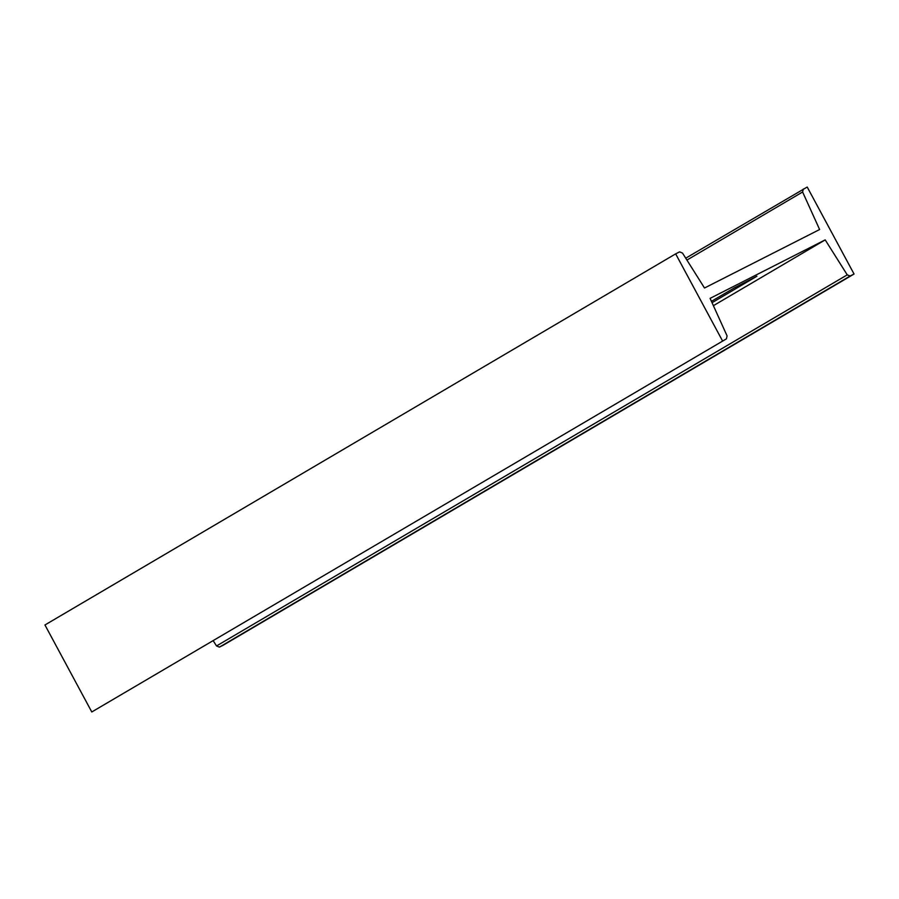 <?xml version="1.0" encoding="UTF-8"?>
<svg xmlns="http://www.w3.org/2000/svg" width="899" height="899" viewBox="0 0 899 899"><rect width="100%" height="100%" fill="white"/><g stroke="black" fill="none" stroke-linecap="round" stroke-linejoin="round"><path stroke-width="1.35" d="M91.788 711.963L726.414 338.867L91.788 711.963L44.95 624.974L675.666 253.866L722.504 340.856M213.277 640.807L216.524 645.965L847.24 274.858L850.139 276.015L854.05 274.026L807.212 187.037L685.723 258.193M854.05 274.026L223.334 645.134L219.423 647.123L216.524 645.965M686.915 260.081L802.616 191.993L819.618 229.526L704.513 288.006L682.476 253.035L679.577 251.877L675.666 253.866M802.616 191.993L803.29 189.026M219.423 647.123L850.139 276.015M713.401 305.671L825.192 239.887L847.24 274.858M726.414 338.867L727.089 335.9L710.086 298.367L825.192 239.887M711.435 301.334L734.247 287.916L756.913 276.218L712.053 302.693"/></g></svg>
